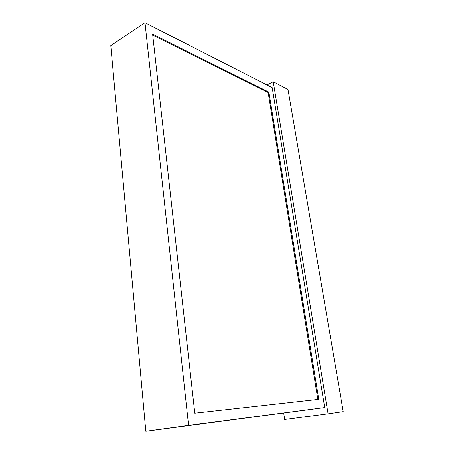 <?xml version="1.0" encoding="UTF-8"?>
<svg xmlns="http://www.w3.org/2000/svg" width="454" height="454" viewBox="0 0 454 454"><rect width="100%" height="100%" fill="white"/><g stroke="black" fill="none" stroke-linecap="round" stroke-linejoin="round"><path stroke-width="0.68" d="M272.201 87.645L144.991 22.7L188.575 425.392L324.718 407.539L272.201 87.645M188.575 425.392L145.813 431.3L110.787 45.599L144.991 22.7M145.813 431.3L324.718 407.539M268.893 92.1L152.612 34.129L194.789 413.168L318.759 399.327L268.893 92.1L268.149 92.474L152.714 35.094M266.924 84.949L273.24 81.743L328.072 413.827L284.652 419.473L283.722 413.151M328.072 413.827L343.213 411.613L288.001 89.466L273.24 81.743M317.851 399.424L268.149 92.474"/></g></svg>
